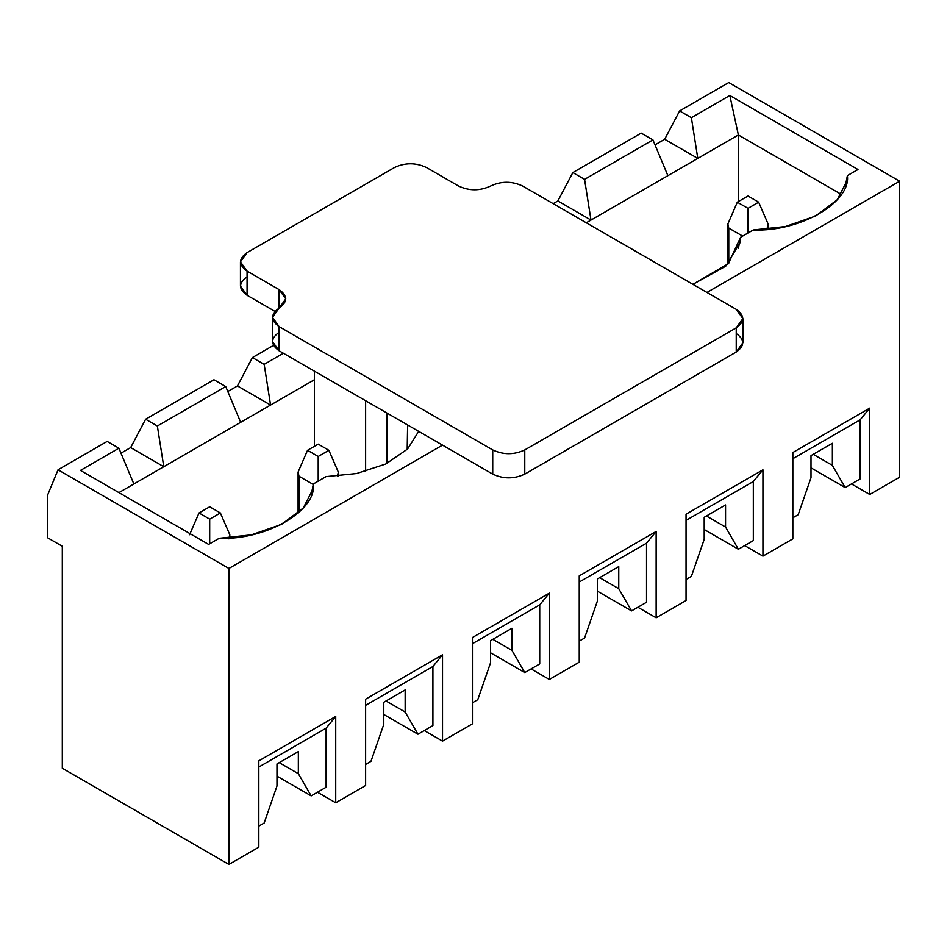 <?xml version="1.0" encoding="UTF-8"?>
<svg xmlns="http://www.w3.org/2000/svg" width="947" height="947" viewBox="0 0 947 947"><rect width="100%" height="100%" fill="white"/><g stroke="black" fill="none" stroke-linecap="round" stroke-linejoin="round"><path stroke-width="1.42" d="M258.827 847.174L228.914 864.445L62.301 768.254L62.301 546.265L47.35 537.624L47.35 495.695L58.027 469.795L107.165 441.432L58.027 469.795L228.914 568.46L442.521 445.137L228.914 568.46L228.914 864.445L258.827 847.174L258.827 760.855L335.723 716.453L335.723 802.784L317.47 792.237L335.723 802.784L365.625 785.513L335.723 802.784L335.723 716.453L326.111 728.172L326.111 787.253L326.111 728.172L258.827 767.023L326.111 728.172L335.723 716.453L258.827 760.855L258.827 847.174M899.65 477.205L869.748 494.464L851.483 483.929L869.748 494.464L899.65 477.205L899.65 181.22L728.764 82.555L679.638 110.917L728.764 82.555L899.65 181.22L706.971 292.457L899.65 181.22L899.65 477.205M792.84 538.867L762.939 556.126L744.685 545.59L762.939 556.126L792.84 538.867L792.84 452.536L869.748 408.133L869.748 494.464L869.748 408.133L860.136 419.852L860.136 478.933L860.136 419.852L792.84 458.703L860.136 419.852L869.748 408.133L792.84 452.536L792.84 538.867M686.042 600.528L656.141 617.799L637.876 607.252L656.141 617.799L686.042 600.528L686.042 514.197L762.939 469.807L762.939 556.126L762.939 469.807L753.327 481.514L753.327 540.595L753.327 481.514L686.042 520.365L753.327 481.514L762.939 469.807L686.042 514.197L686.042 600.528M579.233 662.19L549.331 679.461L531.078 668.913L549.331 679.461L579.233 662.19L579.233 575.859L656.141 531.468L656.141 617.799L656.141 531.468L646.529 543.176L646.529 602.268L646.529 543.176L579.233 582.026L646.529 543.176L656.141 531.468L579.233 575.859L579.233 662.19M472.435 723.851L442.521 741.122L424.268 730.575L442.521 741.122L472.435 723.851L472.435 637.52L549.331 593.13L549.331 679.461L549.331 593.13L539.719 604.849L539.719 663.93L539.719 604.849L472.435 643.688L539.719 604.849L549.331 593.13L472.435 637.52L472.435 723.851M213.963 379.771L145.613 419.237L157.356 426.02L225.717 386.554L213.963 379.771L225.717 386.554L157.356 426.02L163.772 466.717L240.668 422.315L225.717 386.554L240.668 422.315L163.772 466.717L133.858 483.976L118.908 448.215L80.459 470.41L118.908 448.215L107.165 441.432L118.908 448.215L133.858 483.976L118.908 492.618L163.772 466.717L157.356 426.02L145.613 419.237L213.963 379.771M130.662 447.6L145.613 419.237L130.662 447.6L163.772 466.717L130.662 447.6L120.991 453.187L130.662 447.6M279.211 762.643L298.341 773.687L298.341 751.598L298.341 773.687L311.161 795.882L326.111 787.253L311.161 795.882L276.974 776.149L311.161 795.882L298.341 773.687L279.211 762.643M276.974 763.933L276.974 786.022L276.974 763.933L298.341 751.598L276.974 763.933M311.149 495.198L313.362 483.941L326.04 476.625L313.362 483.941C316.973 510.788 265.74 540.37 219.231 538.287L208.624 544.407L80.459 470.41L208.624 544.407L219.231 538.287L251.369 534.854L281.602 524.354L303.277 508.006L312.806 489.374L313.362 483.941M273.494 345.406L252.411 357.575L264.166 364.358L283.39 353.255L264.166 364.358L270.57 405.056L314.357 379.771L240.668 422.315L270.57 405.056L264.166 364.358L252.411 357.575L273.494 345.406M237.46 385.938L252.411 357.575L237.46 385.938L270.57 405.056L237.46 385.938L227.789 391.525L237.46 385.938M386.021 700.981L405.15 712.026L405.15 689.937L405.15 712.026L417.958 734.221L432.909 725.591L432.909 666.51L432.909 725.591L417.958 734.221L383.784 714.488L417.958 734.221L405.15 712.026L386.021 700.981M383.784 702.272L383.784 724.36L383.784 702.272L405.15 689.937L383.784 702.272M492.819 639.32L511.948 650.364L511.948 628.275L511.948 650.364L524.768 672.559L539.719 663.93L524.768 672.559L490.593 652.826L524.768 672.559L511.948 650.364L492.819 639.32M490.593 640.61L490.593 662.687L490.593 640.61L511.948 628.275L490.593 640.61M599.629 577.658L618.758 588.691L618.758 566.614L618.758 588.691L631.566 610.898L646.529 602.268L631.566 610.898L597.391 591.165L631.566 610.898L618.758 588.691L599.629 577.658M597.391 578.948L597.391 601.025L597.391 578.948L618.758 566.614L597.391 578.948M641.178 133.113L572.828 172.579L584.571 179.362L652.933 139.896L641.178 133.113L652.933 139.896L584.571 179.362L590.987 220.059L667.884 175.669L652.933 139.896L667.884 175.669L586.288 222.782L590.987 220.059L584.571 179.362L572.828 172.579L641.178 133.113M557.878 200.953L572.828 172.579L557.878 200.953L590.987 220.059L557.878 200.953L553.178 203.664L557.878 200.953M706.438 515.997L725.556 527.029L725.556 504.952L725.556 527.029L738.376 549.236L753.327 540.595L738.376 549.236L704.201 529.503L738.376 549.236L725.556 527.029L706.438 515.997M704.201 517.287L704.201 539.364L704.201 517.287L725.556 504.952L704.201 517.287M738.364 248.552L740.578 237.283L753.256 229.967L740.578 237.283L728.432 263.597L692.908 284.337L725.698 266.237L740.021 242.716L740.578 237.283M729.829 95.505L691.381 117.7L697.785 158.398L738.376 134.971L729.829 95.505L857.994 169.501L847.387 175.621C850.998 202.469 799.753 232.051 753.256 229.967L785.394 226.546L815.627 216.034L837.302 199.687L846.831 181.055L847.387 175.621L857.994 169.501L729.829 95.505L738.376 134.971L667.884 175.669L697.785 158.398L691.381 117.7L729.829 95.505M664.676 139.28L679.638 110.917L691.381 117.7L679.638 110.917L664.676 139.28L697.785 158.398L664.676 139.28L655.004 144.867L664.676 139.28M813.236 454.323L832.366 465.368L832.366 443.291L832.366 465.368L845.174 487.575L860.136 478.933L845.174 487.575L810.999 467.842L845.174 487.575L832.366 465.368L813.236 454.323M810.999 455.614L810.999 477.702L810.999 455.614L832.366 443.291L810.999 455.614M418.692 431.37L407.612 449.008L385.713 464.03L356.581 473.524L326.04 476.625L356.581 473.524L385.713 464.03L407.612 449.008L418.692 431.37M365.625 785.513L365.625 699.182L442.521 654.791L442.521 741.122L442.521 654.791L432.909 666.51L365.625 705.349L432.909 666.51L442.521 654.791L365.625 699.182L365.625 785.513M738.376 201.569L738.376 134.971L738.376 201.569M792.84 517.784L798.191 514.706L810.999 477.702L798.191 514.706L792.84 517.784M845.174 186.89L847.387 175.621M686.042 579.446L691.381 576.368L704.201 539.364L691.381 576.368L686.042 579.446M579.233 641.107L584.571 638.029L597.391 601.025L584.571 638.029L579.233 641.107M472.435 702.769L477.773 699.691L490.593 662.687L477.773 699.691L472.435 702.769M365.625 764.442L370.964 761.352L383.784 724.36L370.964 761.352L365.625 764.442M258.827 826.104L264.166 823.014L276.974 786.022L264.166 823.014L258.827 826.104M228.914 568.46L58.027 469.795L47.35 495.695L47.35 537.624L62.301 546.265L62.301 768.254L228.914 864.445L228.914 568.46M841.315 194.395L738.376 134.971L841.315 194.395M742.649 236.099L728.764 228.085L728.764 263.254L728.764 228.085L742.649 236.099M747.988 208.352L758.665 202.185L747.988 196.017L737.311 202.185L747.988 208.352L737.311 202.185L727.876 223.954L728.764 228.085L727.876 223.954L737.311 202.185L747.988 196.017L758.665 202.185L747.988 208.352L747.988 233.009L747.988 208.352M767.212 229.292L767.212 228.085L764.75 229.505L767.212 228.085L768.1 223.954L758.665 202.185L768.1 223.954L767.212 229.292M313.256 484.462L298.98 476.211L298.98 512.434L298.98 476.211L313.256 484.462M318.204 456.478L328.881 450.31L318.204 444.143L307.526 450.31L318.204 456.478L307.526 450.31L298.092 472.091L298.98 476.211L298.092 472.091L307.526 450.31L318.204 444.143L328.881 450.31L318.204 456.478L318.204 481.147L318.204 456.478M337.428 476.211L338.316 472.091L328.881 450.31L338.316 472.091L337.428 476.211M209.689 519.134L220.379 512.966L209.689 506.799L199.012 512.966L209.689 519.134L199.012 512.966L189.578 534.735L199.012 512.966L209.689 506.799L220.379 512.966L209.689 519.134L209.689 543.791L209.689 519.134M228.914 538.867L229.801 534.735L220.379 512.966L229.801 534.735L228.914 538.867M736.233 333.522C744.887 339.689 744.887 345.856 736.233 352.024L524.768 474.116C514.091 479.099 503.402 479.099 492.724 474.116L279.116 350.792C270.475 344.625 270.475 338.458 279.116 332.29M240.443 261.869L240.443 286.041L247.072 295.286L247.072 271.114L240.443 261.869L247.072 252.624L394.461 167.524L247.072 252.624C238.431 258.791 238.431 264.959 247.072 271.114L279.116 289.616C287.758 295.784 287.758 301.951 279.116 308.118L279.116 289.616L247.072 271.114L247.072 295.286L274.973 311.397L247.072 295.286C238.431 289.131 238.431 282.964 247.072 276.796M522.626 186.026L736.233 309.349L522.626 186.026C511.948 181.031 501.271 181.031 490.593 186.026C479.904 191.01 469.227 191.01 458.549 186.026L426.505 167.524L458.549 186.026C469.227 191.01 479.904 191.01 490.593 186.026C501.271 181.031 511.948 181.031 522.626 186.026M272.476 317.363L272.476 341.536L279.116 350.792L279.116 326.62L272.476 317.363L279.116 308.118C270.475 314.286 270.475 320.453 279.116 326.62L492.724 449.943L279.116 326.62L279.116 350.792L492.724 474.116L492.724 449.943C503.402 454.927 514.091 454.927 524.768 449.943L736.233 327.851L524.768 449.943L524.768 474.116L736.233 352.024L736.233 327.851C744.887 321.684 744.887 315.517 736.233 309.349L742.874 318.594L736.233 327.851L736.233 352.024L742.874 342.767L742.874 318.594M426.505 167.524C415.828 162.541 405.15 162.541 394.461 167.524C405.15 162.541 415.828 162.541 426.505 167.524M407.624 424.978L407.198 449.423L407.624 424.978M386.992 463.403L386.992 413.07L386.992 463.403M365.625 400.735L365.625 471.393L365.625 400.735M314.357 446.368L314.357 371.141L314.357 446.368M524.768 449.943C514.091 454.927 503.402 454.927 492.724 449.943L492.724 474.116C503.402 479.099 514.091 479.099 524.768 474.116L524.768 449.943M279.116 308.118L285.757 298.873L279.116 289.616L279.116 308.118M768.1 223.954L768.1 229.21M727.876 264.166L727.876 223.954M338.316 472.091L338.316 476.092M298.092 513.238L298.092 472.091M229.801 534.735L229.801 537.884"/></g></svg>
